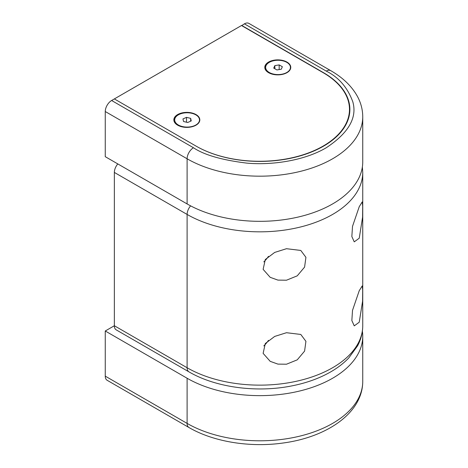 <?xml version="1.0" encoding="UTF-8"?>
<svg xmlns="http://www.w3.org/2000/svg" width="468" height="468" viewBox="0 0 468 468"><rect width="100%" height="100%" fill="white"/><g stroke="black" fill="none" stroke-linecap="round" stroke-linejoin="round"><path stroke-width="0.7" d="M359.237 206.704L362.22 201.907L362.688 206.066L362.595 217.111L359.237 238.206L354.247 241.851L351.848 236.539L352.515 226.354L359.237 206.704M268.462 256.341A19.293 11.138 -60 0 1 263.794 261.893M286.486 248.707L300.789 250.444L305.926 257.324L304.586 267.105L297.244 275.839L286.486 280.209L277.933 280.11L270.182 277.319L263.121 269.352L265.303 259.518L274.681 252.427L286.486 248.707M268.462 340.347A19.293 11.138 -60 0 1 263.794 345.899M286.486 332.713L300.789 334.45L305.926 341.33L304.586 351.111L297.244 359.845L286.486 364.215L277.933 364.116L270.182 361.331L263.121 353.358L265.303 343.524L274.681 336.433L286.486 332.713M359.237 290.71L362.22 285.913L362.688 290.072L362.595 301.117L359.237 322.212L354.247 325.863L351.848 320.545L352.515 310.36L359.237 290.71M116.216 329.864A9.003 5.195 -60 0 1 114.35 325.74L187.106 367.743A9.003 5.195 120 0 0 188.967 371.867L116.216 329.864M190.599 205.856A9.003 5.195 120 0 0 187.106 214.432L187.106 367.743A102.884 59.401 0 0 0 299.227 380.619A102.884 59.401 0 0 0 362.741 325.74L362.741 172.429A102.884 59.401 180 0 1 299.227 227.308A102.884 59.401 180 0 1 187.106 214.432L114.35 172.429L114.35 325.74L105.259 330.993L105.259 376.143L187.106 423.4L187.106 378.243L105.259 330.993M114.35 172.429A9.003 5.195 -60 0 1 117.796 163.917M362.372 331.204A102.884 59.401 180 0 1 362.741 336.24A102.884 59.401 180 0 1 299.227 391.119A102.884 59.401 180 0 1 187.106 378.243M362.741 336.24L362.741 381.397A102.884 59.401 0 0 1 299.227 436.275A102.884 59.401 0 0 1 187.106 423.4A9.003 5.195 -60 0 0 188.967 427.518L107.125 380.268A9.003 5.195 -60 0 1 105.259 376.143M241.669 25.629L244.395 23.845L326.243 71.101C338.668 77.249 347.519 87.469 352.796 101.761C357.376 117.72 348.525 133.047 326.243 147.753C303.966 160.916 271.019 165.432 246.577 163.086C221.826 160.038 204.124 154.926 193.471 147.753A9.003 5.195 120 0 0 187.106 158.781L105.259 111.524L105.259 156.681L187.106 203.931A102.884 59.401 0 0 0 299.227 216.807A102.884 59.401 0 0 0 362.741 161.928L362.741 116.778A102.884 59.401 180 0 1 299.227 171.657A102.884 59.401 180 0 1 187.106 158.781L187.106 203.931M349.713 112.577A90.026 51.977 0 0 0 349.479 110.822M241.669 25.418L323.511 72.675A90.026 51.977 180 0 1 349.883 109.424A90.026 51.977 180 0 1 294.308 157.447A90.026 51.977 180 0 1 196.197 146.18L114.35 98.923L111.624 100.503A9.003 5.195 -60 0 0 105.259 111.524M244.395 23.845A9.003 5.195 -60 0 1 248.894 23.4L330.741 70.65C342.886 77.629 351.79 86.223 357.447 96.443C360.939 102.925 362.706 109.705 362.741 116.778M264.812 67.895A12.987 7.5 180 0 1 266.807 64.403M286.954 62.068A12.987 7.5 0 0 0 272.797 60.442A12.987 7.5 0 0 0 264.783 67.369A12.987 7.5 0 0 0 268.585 72.675A12.987 7.5 0 0 0 282.742 74.301A12.987 7.5 0 0 0 290.763 67.369A12.987 7.5 0 0 0 286.954 62.068M173.874 120.399A12.987 7.5 180 0 1 175.869 116.906M196.016 114.572A12.987 7.5 0 0 0 181.859 112.946A12.987 7.5 0 0 0 173.844 119.872A12.987 7.5 0 0 0 177.647 125.178A12.987 7.5 0 0 0 191.804 126.805A12.987 7.5 0 0 0 199.818 119.872A12.987 7.5 0 0 0 196.016 114.572M199.409 119.047A12.987 7.5 180 0 1 199.789 120.399M290.347 66.55A12.987 7.5 180 0 1 290.727 67.895M241.488 25.524L323.148 72.675A89.897 51.901 180 0 1 349.479 109.372A89.897 51.901 180 0 1 293.986 157.324A89.897 51.901 180 0 1 196.016 146.074L114.35 98.923L241.488 25.524M265.643 67.421A12.396 7.16 0 0 0 276.471 74.523A12.396 7.16 0 0 0 290.043 69.223A12.396 7.16 0 0 0 290.441 67.421A12.396 7.16 0 0 0 279.618 60.325A12.396 7.16 0 0 0 266.046 65.619A12.396 7.16 0 0 0 265.643 67.421L265.643 68.433A12.396 7.16 0 0 0 266.631 71.23M290.371 69.194A12.396 7.16 0 0 0 290.441 68.433L290.441 67.421M281.239 69.241L276.916 69.931L273.721 68.112L274.851 65.608L279.174 64.917L282.368 66.737L281.239 69.241M279.174 64.917L279.174 69.568M274.851 68.755L274.851 65.608M199.432 121.698A12.396 7.16 0 0 0 199.503 120.937L199.503 119.925A12.396 7.16 0 0 0 191.845 113.314A12.396 7.16 0 0 0 174.704 119.925A12.396 7.16 0 0 0 182.362 126.541A12.396 7.16 0 0 0 199.503 119.925M174.704 119.925L174.704 120.937A12.396 7.16 0 0 0 175.693 123.733M190.663 118.351L191.248 120.919L187.691 122.493L183.55 121.504L182.959 118.936L186.516 117.357L190.663 118.351L190.663 121.177M186.516 117.357L186.516 122.189L187.726 122.481M193.471 147.753L111.624 100.503M326.243 71.101A9.003 5.195 -60 0 1 330.741 70.65M362.741 325.74C362.706 332.725 360.986 339.429 357.57 345.84L348.824 357.874C344.419 362.519 339.201 366.701 333.163 370.422C321.276 377.688 307.353 382.871 291.4 385.977C256.359 392.933 215.584 387.481 188.967 371.867M362.372 166.971L362.741 172.429M188.967 427.518C213.461 441.839 249.859 447.706 282.847 443.044C326.898 437.252 362.741 412.916 362.741 381.397M349.479 114.327L349.479 109.372"/></g></svg>

